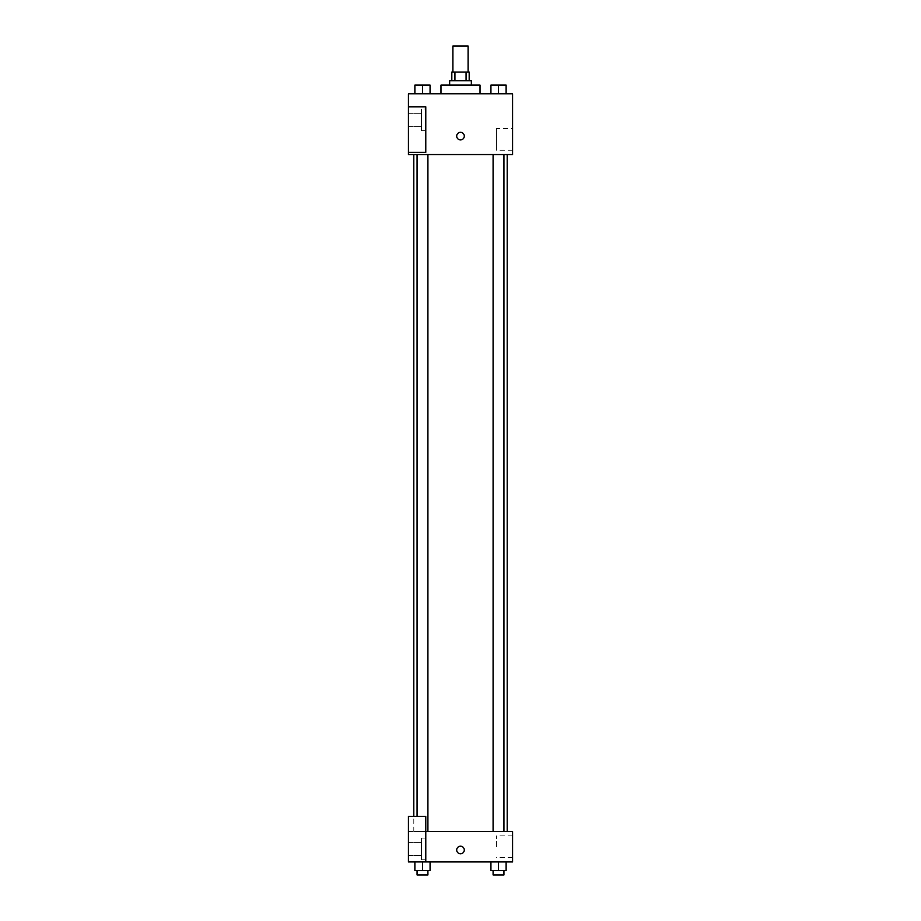 <?xml version="1.0" encoding="UTF-8"?>
<svg xmlns="http://www.w3.org/2000/svg" width="921" height="921" viewBox="0 0 921 921"><rect width="100%" height="100%" fill="white"/><g stroke="black" fill="none" stroke-linecap="round" stroke-linejoin="round"><path stroke-width="0.69" stroke-dasharray="4.61 3.45" d="M452.902 46.05L468.098 46.05M460.5 72.091L452.902 72.091L460.5 72.091M466.072 80.772L466.072 72.091L469.18 72.091L469.18 80.772L454.928 80.772L469.18 80.772M466.072 72.091L451.82 72.091L451.82 80.772L454.928 80.772L451.82 80.772M471.345 80.772L449.655 80.772M449.655 85.112L471.345 85.112L449.655 85.112M454.928 80.772L454.928 72.091M440.975 85.112L480.025 85.112M460.5 93.792L440.975 93.792L460.5 93.792M512.583 93.792L408.417 93.792L408.417 152.379L425.778 152.379L425.778 106.801L408.417 106.801L425.778 106.801L425.778 152.379L408.417 152.379L408.417 154.544L512.583 154.544L512.583 93.792M414.887 93.792L430.072 93.792L414.887 93.792L430.072 93.792L414.887 93.792L422.486 93.792L422.486 85.112L414.887 85.112L427.908 85.112L414.887 85.112L414.887 93.792L422.486 93.792L414.887 93.792L414.887 85.112L414.887 93.792L430.072 93.792L422.486 93.792L422.486 85.112L430.072 85.112L417.063 85.112L430.072 85.112L430.072 93.792L430.072 85.112M490.928 93.792L506.113 93.792L490.928 93.792L506.113 93.792L490.928 93.792L498.514 93.792L498.514 85.112L490.928 85.112L503.937 85.112L490.928 85.112L490.928 93.792L498.514 93.792L490.928 93.792L490.928 85.112L490.928 93.792L506.113 93.792L498.514 93.792L498.514 85.112L506.113 85.112L493.092 85.112L506.113 85.112L506.113 93.792L506.113 85.112M464.299 136.101A3.799 3.799 0 0 0 458.6 132.808A3.799 3.799 0 0 0 458.6 139.393A3.799 3.799 0 0 0 464.299 136.101A3.799 3.799 0 0 1 458.6 139.393A3.799 3.799 0 0 1 458.6 132.808A3.799 3.799 0 0 1 464.299 136.101M425.778 108.977L425.778 130.678L425.778 108.977L421.438 108.977L421.438 130.678L421.438 108.977L421.438 130.678L421.438 108.977L425.778 108.977L425.778 130.678L425.778 108.977M421.438 119.822L421.438 126.338L421.438 119.822M408.417 119.822L408.417 126.338L408.417 119.822M512.583 128.468L512.583 150.238L512.583 128.468L496.431 128.468L496.431 150.238L496.431 128.468M408.417 152.379L425.778 152.379L425.778 106.801L408.417 106.801M456.701 136.101A3.799 3.799 0 0 0 462.4 139.393A3.799 3.799 0 0 0 462.4 132.808A3.799 3.799 0 0 0 456.701 136.101M408.417 139.9L408.417 132.302L408.429 139.9M498.514 154.544L503.937 154.544L498.514 154.544M422.486 154.544L417.063 154.544L422.486 154.544M460.5 154.544L507.195 154.544L460.5 154.544M460.5 831.548L413.805 831.548L460.5 831.548M498.514 831.548L503.937 831.548L498.514 831.548M422.486 831.548L417.063 831.548L422.486 831.548M408.417 831.548L425.778 831.548L408.417 831.548L408.417 861.929L425.778 861.929L425.778 816.363L408.417 816.363L408.417 831.548M425.778 861.929L512.583 861.929L512.583 831.548L425.778 831.548L425.778 816.363L425.778 861.929L425.778 831.548M408.417 849.991L408.417 846.192L408.429 849.991M408.417 848.909L408.417 855.425L408.417 848.909M421.438 848.909L421.438 855.425L421.438 848.909M421.438 838.064L421.438 859.765L421.438 838.064L421.438 859.765L421.438 838.064L425.778 838.064L425.778 859.765L425.778 838.064L421.438 838.064M425.778 838.064L425.778 859.765L425.778 838.064M425.778 816.363L408.417 816.363L425.778 816.363M430.072 870.61L430.072 861.929L430.072 870.61L422.486 870.61L430.072 870.61L422.486 870.61L422.486 861.929L430.072 861.929L414.887 861.929L430.072 861.929L414.887 861.929L414.887 870.61L422.486 870.61L414.887 870.61L414.887 861.929L430.072 861.929L422.486 861.929L430.072 861.929L422.486 861.929L422.486 870.61L414.887 870.61L414.887 861.929M506.113 870.61L506.113 861.929L506.113 870.61L498.514 870.61L506.113 870.61L498.514 870.61L498.514 861.929L490.928 861.929L506.113 861.929L490.928 861.929L506.113 861.929L490.928 861.929L498.514 861.929L498.514 870.61L490.928 870.61L490.928 861.929L490.928 870.61L503.937 870.61L490.928 870.61L490.928 861.929M512.583 846.744L512.583 835.854L512.583 846.744M496.431 846.744L496.431 835.854L496.431 846.744M456.701 849.991A3.799 3.799 0 0 0 462.4 853.283A3.799 3.799 0 0 0 462.4 846.71A3.799 3.799 0 0 0 456.701 849.991M464.299 849.991A3.799 3.799 0 0 0 458.6 846.71A3.799 3.799 0 0 0 458.6 853.283A3.799 3.799 0 0 0 464.299 849.991A3.799 3.799 0 0 1 458.6 853.283A3.799 3.799 0 0 1 458.6 846.71A3.799 3.799 0 0 1 464.299 849.991M493.092 870.61L493.092 874.95L503.937 874.95L493.092 874.95L503.937 874.95L503.937 870.61L493.092 870.61L503.937 870.61M498.514 870.61L498.514 861.929M417.063 870.61L417.063 874.95L427.908 874.95L417.063 874.95L427.908 874.95L427.908 870.61L417.063 870.61L427.908 870.61M422.486 870.61L422.486 861.929M493.092 85.112L503.937 85.112M498.514 93.792L498.514 85.112M417.063 85.112L427.908 85.112M422.486 93.792L422.486 85.112M425.778 130.678L421.438 130.678L425.778 130.678M408.417 126.338L421.438 126.338L408.417 126.338M408.417 113.318L421.438 113.318L408.417 113.318M512.583 150.238L496.431 150.238M413.805 831.548L413.805 816.363M427.908 831.548L427.908 154.544M417.063 816.363L417.063 154.544M503.937 831.548L503.937 154.544M493.092 831.548L493.092 154.544M408.417 855.425L421.438 855.425L408.417 855.425M408.417 842.404L421.438 842.404L408.417 842.404M425.778 859.765L421.438 859.765L425.778 859.765M512.583 835.854L496.431 835.854M512.583 857.624L496.431 857.624"/><path stroke-width="1.38" d="M468.098 72.091L468.098 46.05L452.902 46.05L452.902 72.091M454.928 80.772L454.928 72.091L451.82 72.091L451.82 80.772M454.928 72.091L469.18 72.091L469.18 80.772M466.072 80.772L466.072 72.091M449.655 85.112L449.655 80.772L471.345 80.772L471.345 85.112M480.025 93.792L480.025 85.112L440.975 85.112L440.975 93.792M408.417 93.792L512.583 93.792L512.583 154.544L408.417 154.544L408.417 152.379L425.778 152.379L425.778 106.801L408.417 106.801L408.417 93.792M456.701 136.101A3.799 3.799 0 0 1 462.4 132.808A3.799 3.799 0 0 1 462.4 139.393A3.799 3.799 0 0 1 456.701 136.101M408.417 106.801L408.417 152.379M425.778 831.548L512.583 831.548L512.583 861.929L408.417 861.929L408.417 816.363L425.778 816.363L425.778 861.929M456.701 849.991A3.799 3.799 0 0 1 462.4 846.71A3.799 3.799 0 0 1 462.4 853.283A3.799 3.799 0 0 1 456.701 849.991M490.928 861.929L490.928 870.61L506.113 870.61L506.113 861.929L506.113 870.61M498.514 870.61L498.514 861.929M503.937 870.61L503.937 874.95L493.092 874.95L493.092 870.61M414.887 861.929L414.887 870.61L430.072 870.61L430.072 861.929L430.072 870.61M422.486 870.61L422.486 861.929M427.908 870.61L427.908 874.95L417.063 874.95L417.063 870.61M490.928 93.792L490.928 85.112L506.113 85.112L506.113 93.792L506.113 85.112M498.514 93.792L498.514 85.112M503.937 85.112L493.092 85.112M414.887 93.792L414.887 85.112L430.072 85.112L430.072 93.792L430.072 85.112M422.486 93.792L422.486 85.112M427.908 85.112L417.063 85.112M507.195 831.548L507.195 154.544M413.805 816.363L413.805 154.544M493.092 154.544L493.092 831.548M503.937 154.544L503.937 831.548M427.908 831.548L427.908 154.544M417.063 816.363L417.063 154.544"/></g></svg>
